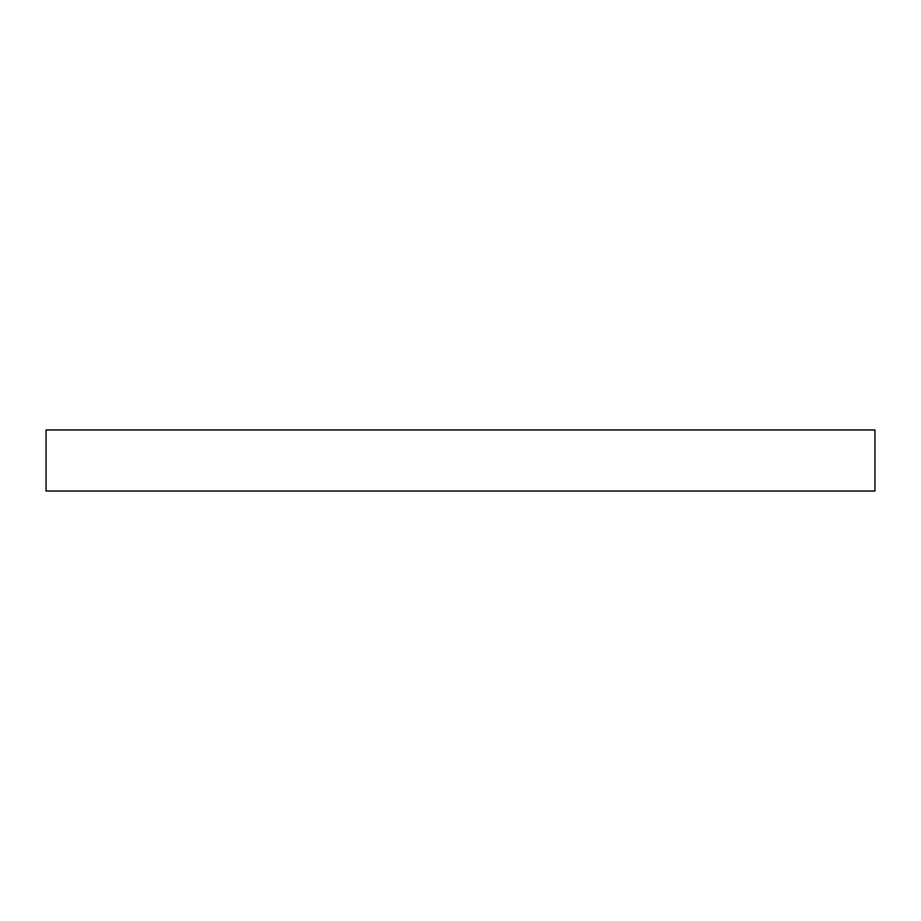 <?xml version="1.0" encoding="UTF-8"?>
<svg xmlns="http://www.w3.org/2000/svg" width="921" height="921" viewBox="0 0 921 921"><rect width="100%" height="100%" fill="white"/><g stroke="black" fill="none" stroke-linecap="round" stroke-linejoin="round"><path stroke-width="1.38" d="M874.95 429.957L46.05 429.957L46.05 491.043L874.95 491.043L874.95 429.957"/></g></svg>
